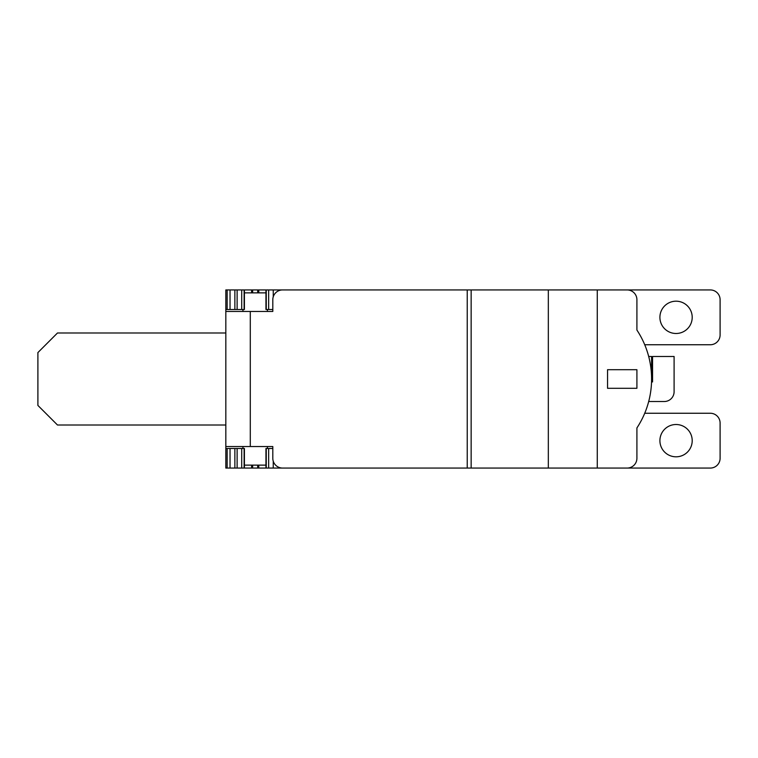 <?xml version="1.0" encoding="UTF-8"?>
<svg xmlns="http://www.w3.org/2000/svg" width="758" height="758" viewBox="0 0 758 758"><rect width="100%" height="100%" fill="white"/><g stroke="black" fill="none" stroke-linecap="round" stroke-linejoin="round"><path stroke-width="1.14" d="M225.827 425.001L57.475 425.001L37.9 405.426L37.9 352.574L57.475 332.999L225.827 332.999M237.121 448.49L237.121 468.065L244.417 468.065L244.417 448.49L225.827 448.49L225.827 446.538L272.804 446.538L272.804 458.277A9.788 9.788 0 0 0 282.592 468.065L273.25 468.065L273.25 461.205M225.827 448.49L225.827 468.065L237.121 468.065M268.654 289.935L265.954 289.935L265.954 309.51L268.654 309.51L268.654 289.935L282.592 289.935A9.788 9.788 0 0 0 272.804 299.723L272.804 311.462L225.827 311.462L225.827 289.935L241.717 289.935L241.717 309.51L244.417 309.51L244.417 289.935L241.717 289.935M225.827 309.51L241.717 309.51M268.654 309.51L272.804 309.51M636.91 388.295L607.546 388.295L607.546 369.705L636.91 369.705L636.91 388.295M282.592 468.065L597.266 468.065L597.266 289.935L627.122 289.935A9.788 9.788 0 0 1 636.91 299.723L636.91 330.062L636.91 299.723M636.91 330.062A88.904 88.904 0 0 1 636.91 427.938L636.91 458.277L636.91 427.938M636.91 458.277A9.788 9.788 0 0 1 627.122 468.065L597.266 468.065M272.804 448.49L265.954 448.49L265.954 468.065L273.25 468.065M597.266 289.935L282.592 289.935M265.954 289.935L244.417 289.935M627.122 289.935L710.312 289.935A9.788 9.788 0 0 1 720.1 299.723L720.1 334.96A9.788 9.788 0 0 1 710.312 344.748L644.717 344.748M644.717 413.252L710.312 413.252A9.788 9.788 0 0 1 720.1 423.04L720.1 458.277A9.788 9.788 0 0 1 710.312 468.065L627.122 468.065M244.417 468.065L265.954 468.065M225.827 311.462L225.827 446.538M265.954 292.872L244.417 292.872M244.417 465.128L265.954 465.128M692.206 440.663A16.145 16.145 0 0 0 676.06 424.508A16.145 16.145 0 0 0 659.905 440.663A16.145 16.145 0 0 0 676.06 456.809A16.145 16.145 0 0 0 692.206 440.663M648.687 401.513L664.311 401.513A9.788 9.788 0 0 0 674.099 391.725L674.099 356.487L652.562 356.487L652.562 381.937L651.539 381.937M692.206 317.337A16.145 16.145 0 0 0 676.06 301.191A16.145 16.145 0 0 0 659.905 317.337A16.145 16.145 0 0 0 676.06 333.492A16.145 16.145 0 0 0 692.206 317.337M651.586 381.937L651.586 356.487L648.687 356.487M273.25 289.935L273.25 296.795M266.248 309.51L266.248 289.935M548.328 468.065L548.328 289.935M467.231 468.065L467.231 289.935M250.292 311.462L250.292 446.538M471.144 468.065L471.144 289.935M268.654 468.065L268.654 448.49M266.248 468.065L266.248 448.49M258.772 465.128L258.772 468.065M257.711 465.128L257.711 468.065M252.66 465.128L252.66 468.065M251.599 468.065L251.599 465.128M244.123 448.49L244.123 468.065M241.717 448.49L241.717 468.065M234.866 448.49L234.866 468.065M230.034 448.49L230.034 468.065M227.154 448.49L227.154 468.065M258.772 289.935L258.772 292.872M257.711 292.872L257.711 289.935M252.66 289.935L252.66 292.872M251.599 292.872L251.599 289.935M244.123 289.935L244.123 309.51M237.121 309.51L237.121 289.935M234.866 289.935L234.866 309.51M230.034 309.51L230.034 289.935M227.154 309.51L227.154 289.935M242.948 309.51L242.948 311.462M267.422 309.51L267.422 311.462M242.948 446.538L242.948 448.49M267.422 446.538L267.422 448.49"/></g></svg>

